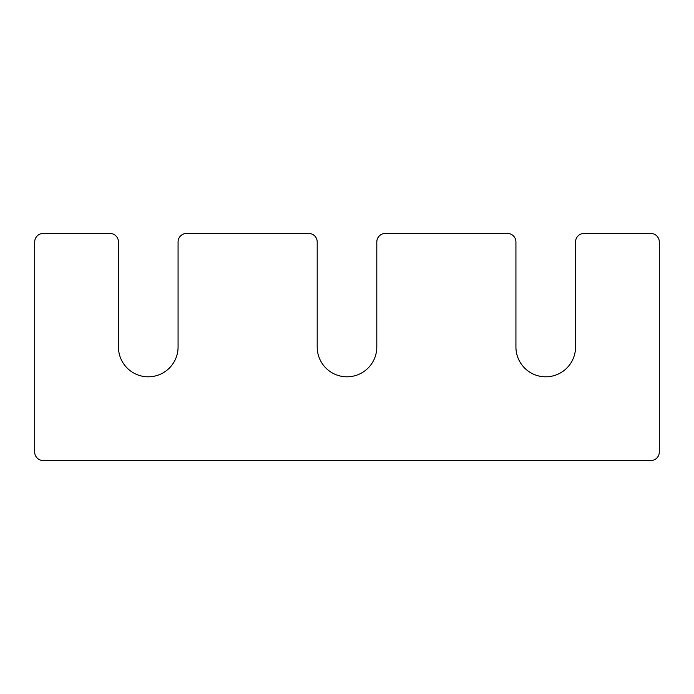 <?xml version="1.0" encoding="UTF-8"?>
<svg xmlns="http://www.w3.org/2000/svg" width="694" height="694" viewBox="0 0 694 694"><rect width="100%" height="100%" fill="white"/><g stroke="black" fill="none" stroke-linecap="round" stroke-linejoin="round"><path stroke-width="1.04" d="M317.193 347A29.807 29.807 0 0 0 347 376.807A29.807 29.807 0 0 0 376.807 347L376.807 241.954A8.519 8.519 0 0 1 385.326 233.436L507.409 233.436A8.519 8.519 0 0 1 515.928 241.954L515.928 347A29.807 29.807 0 0 0 545.736 376.807A29.807 29.807 0 0 0 575.543 347L575.543 241.954A8.519 8.519 0 0 1 584.062 233.436L650.781 233.436A8.519 8.519 0 0 1 659.3 241.954L659.3 452.046A8.519 8.519 0 0 1 650.781 460.564L43.219 460.564A8.519 8.519 0 0 1 34.7 452.046L34.7 241.954A8.519 8.519 0 0 1 43.219 233.436L109.938 233.436A8.519 8.519 0 0 1 118.457 241.954L118.457 347A29.807 29.807 0 0 0 148.264 376.807A29.807 29.807 0 0 0 178.072 347L178.072 241.954A8.519 8.519 0 0 1 186.591 233.436L308.674 233.436A8.519 8.519 0 0 1 317.193 241.954L317.193 347"/></g></svg>

